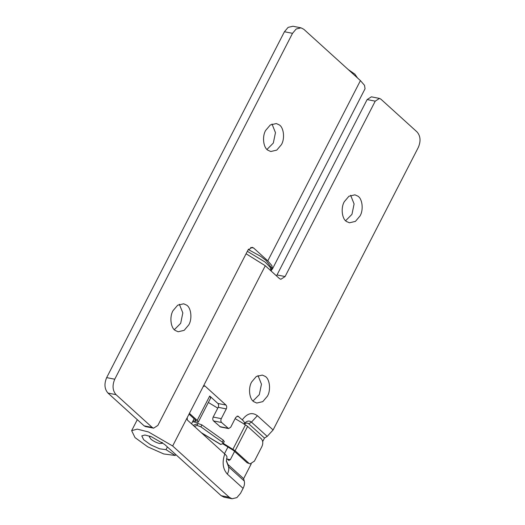 <?xml version="1.0" encoding="UTF-8"?>
<svg xmlns="http://www.w3.org/2000/svg" width="525" height="525" viewBox="0 0 525 525"><rect width="100%" height="100%" fill="white"/><g stroke="black" fill="none" stroke-linecap="round" stroke-linejoin="round"><path stroke-width="0.79" d="M222.646 443.743L233.481 450.43L247.15 462.82L250.169 463.864L254.422 461.121L261.929 446.506C263.242 443.389 263.025 440.816 261.286 438.782L247.616 426.392L235.095 450.745L223.315 443.395M248.771 463.142L235.095 450.745M250.169 463.864L247.15 462.82M194.421 426.438L197 425.421L200.878 426.838L222.272 442.102L223.145 443.546L220.671 444.458L201.666 433.007M224.306 441.473L223.145 443.546M193.22 425.355L198.004 423.472L201.882 424.889L223.269 440.153L224.149 441.597M232.962 449.203L245.477 424.843L247.616 426.392M245.477 424.843L235.134 418.609M217.777 408.148L208.353 402.472M189.42 413.359L197.19 420.394L209.705 396.04L210.735 397.845L198.214 422.205L196.291 422.448L192.583 421.713M209.705 396.04L217.882 403.449C218.754 404.467 218.859 405.753 218.203 407.315L226.288 408.909L221.281 418.655C220.625 420.21 220.736 421.503 221.602 422.513L228.592 428.577L220.507 426.983L213.518 420.919C212.651 419.902 212.54 418.615 213.196 417.053L218.203 407.315M189.02 414.14L195.569 420.079L196.186 421.162L192.997 420.906M197.19 420.394L198.214 422.205M193.318 425.316L192.905 425.066M348.173 69.503L354.848 74.143L357.545 77.995M161.903 442.273L161.982 443.317L159.646 443.52C156.562 442.765 153.654 441.322 150.911 439.176L149.336 436.82L150.229 436.268M350.648 195.313L354.099 203.949L351.96 214.344L345.627 220.717M357.801 196.114C362.368 198.594 363.746 209.849 360.038 215.946L355.418 221.393L349.414 222.797L346.553 221.517C341.985 219.037 340.607 207.782 344.315 201.685L348.941 196.238L354.939 194.834L357.801 196.114M258.011 375.565L261.463 384.195L259.324 394.597L252.991 400.969M265.164 376.366C269.732 378.84 271.11 390.095 267.402 396.191L262.782 401.638L256.777 403.049L253.916 401.763C249.349 399.289 247.971 388.034 251.678 381.938L256.305 376.491L262.303 375.08L265.164 376.366M375.224 101.168L367.139 99.566L371.392 96.83L379.477 98.424L375.224 101.168L285.095 276.544L280.842 279.287L279.444 278.565L265.289 265.735L246.087 253.759M257.381 415.702L251.468 422.126L248.758 423.813C247.268 422.645 245.726 422.828 244.125 424.371L244.44 423.472C244.722 422.632 244.007 421.424 242.294 419.849C247.124 413.3 252.151 411.922 257.381 415.702L273.105 429.962L418.333 147.381C420.952 141.146 420.525 135.995 417.047 131.939L380.874 99.146L379.477 98.424M276.452 275.855L277.01 274.949L285.095 276.544M367.139 99.566L277.01 274.949M221.189 495.712L229.274 497.306L232.07 498.75L223.985 497.155L221.189 495.712L164.568 444.386L151.174 436.61L144.893 435.015L141.789 435.875L143.666 439.733L150.741 444.865L159.607 448.809L165.998 449.663L167.396 446.946M229.274 497.306L172.653 445.988L148.542 431.983L137.235 429.122L131.65 430.664L135.023 437.601L147.761 446.847L163.721 453.948L175.232 455.483L165.998 449.663M175.232 455.483L175.731 454.506M191.513 423.8L194.106 418.747M217.882 403.449L225.967 405.051L204.894 385.947L203.201 386.551L187.176 417.729L187.366 420.046L224.772 453.954C226.478 455.523 227.194 456.73 226.918 457.57L226.387 461.147L228.532 466.758L244.256 481.012C244.814 483.236 244.427 485.691 243.088 488.375L227.358 474.114C222.803 469.028 221.937 462.302 224.772 453.954M232.07 498.75L236.873 497.628L240.568 493.264L243.088 488.375M242.294 419.849L237.851 416.095L235.725 417.46L230.718 427.206L228.592 428.577M225.967 405.051C226.839 406.061 226.944 407.348 226.288 408.909M204.474 385.731L204.002 385.77M226.387 461.147L226.918 457.57M273.105 429.962L267.199 436.38L264.488 438.067L262.69 441.558M229.038 460.523L226.597 458.476M234.57 451.415L230.317 459.697L228.618 460.307M227.962 446.952L224.49 453.698M251.226 463.87L243.62 478.662L227.896 464.408L226.393 460.766M243.62 478.662L244.256 481.012M248.758 423.813L264.488 438.067M179.373 304.283L182.831 312.913L180.685 323.315L174.352 329.687M186.532 305.084C191.1 307.558 192.478 318.813 188.77 324.909L184.144 330.356L178.146 331.767L175.284 330.481C170.717 328.007 169.339 316.752 173.04 310.656L177.667 305.209L183.671 303.798L186.532 305.084M272.009 124.031L275.467 132.667L273.322 143.062L266.989 149.435M279.162 124.832C283.736 127.312 285.114 138.561 281.407 144.664L276.78 150.111L270.782 151.515L267.921 150.235C263.353 147.755 261.968 136.5 265.676 130.403L270.303 124.957L276.308 123.552L279.162 124.832M106.667 377.619L114.752 379.214C112.133 385.455 112.56 390.6 116.038 394.662L107.953 393.061C104.475 389.005 104.048 383.854 106.667 377.619L284.432 31.736L288.127 27.372L292.93 26.25L301.015 27.845L296.212 28.973L292.517 33.331L284.432 31.736M114.752 379.214L292.517 33.331M153.608 428.17L145.523 426.576L144.126 425.854L152.211 427.448L153.608 428.17L157.861 425.434L247.99 250.051L252.243 247.308L253.641 248.03L267.796 260.866L360.432 80.614L303.811 29.288L301.015 27.845M152.211 427.448L116.038 394.662M248.548 249.145L249.605 250.103M267.796 260.866L271.878 265.591L272.423 268.997L271.655 269.824M360.432 80.614L364.514 85.339L365.059 88.745L272.423 268.997M107.953 393.061L144.126 425.854M201.305 432.679L220.841 444.452M222.272 442.102L223.269 440.153M200.878 426.838L201.882 424.889M197 425.421L198.004 423.472M195.031 421.306L195.635 420.138M247.341 251.324L265.112 262.06L270.172 267.304L271.281 271.169L271.51 267.809L266.077 260.466L260.735 256.371L248.299 249.513M172.653 445.988L187.176 417.729M203.201 386.551L265.289 265.735M227.358 474.114C228.697 471.437 229.09 468.983 228.532 466.758L227.896 464.408M267.199 436.38L251.468 422.126C249.139 420.354 246.796 420.807 244.44 423.472M237.064 416.161L238.547 416.456M219.811 426.622L227.896 428.216M213.518 420.919L221.602 422.513M213.196 417.053L221.281 418.655M227.292 459.099L230.317 459.697M253.641 248.03L250.674 247.446M162.507 442.706L161.982 443.317M149.527 436.039L149.336 436.82M137.301 419.665L131.65 430.664"/></g></svg>
